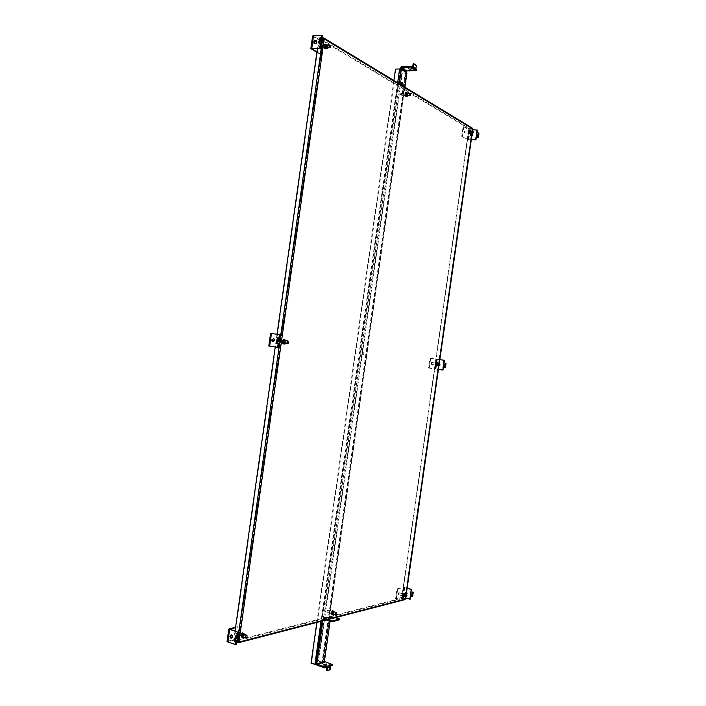 <?xml version="1.0" encoding="UTF-8"?>
<svg xmlns="http://www.w3.org/2000/svg" width="706" height="706" viewBox="0 0 706 706"><rect width="100%" height="100%" fill="white"/><g stroke="black" fill="none" stroke-linecap="round" stroke-linejoin="round"><path stroke-width="0.53" stroke-dasharray="3.53 2.65" d="M402.588 595.255L403.267 596.72L402.826 596.923L402.138 595.202L403.4 592.996L404.088 594.717L402.614 596.861L401.926 595.14L403.188 592.934L403.876 594.655L402.614 596.861L401.838 595.096L403.188 592.934L404.114 593.534L403.673 593.349L402.588 595.255M403.717 596.305L404.291 594.108M404.794 594.249L404.22 596.446M331.608 613.046L332.394 614.679L331.096 612.985L332.641 610.478L333.461 611.043L332.932 610.884L331.608 613.046M333.02 614.22L333.735 611.784M334.273 611.943L333.559 614.379M241.364 635.665L242.29 637.5L241.117 635.621C241.478 633.697 242.352 632.938 243.729 633.335L243.032 633.158L241.364 635.665M243.173 636.98L244.1 634.27M244.682 634.465L243.746 637.174M469.958 130.504L468.899 131.731L469.525 134.078C468.722 134.219 468.369 133.39 468.457 131.598L469.128 130.142C469.931 130.001 470.284 130.831 470.196 132.631L469.305 134.078C468.502 134.219 468.149 133.39 468.237 131.59L468.908 130.142C469.711 130.001 470.064 130.831 469.975 132.631L469.305 134.078C468.784 134.872 468.396 134.052 468.131 131.616L468.908 130.142L470.072 130.628M470.24 133.257L470.267 130.981M470.787 130.989L470.77 133.257M405.491 93.942C405.429 95.751 405.844 96.581 406.727 96.422L406.453 96.696C405.412 96.943 404.926 95.998 404.988 93.863L405.703 92.327L406.709 92.583L405.491 93.942M407.203 95.76L407.194 93.227M407.759 93.218L407.768 95.751M326.19 44.328L325.431 44.46L324.786 45.855C324.751 47.937 325.298 48.917 326.428 48.793L326.296 48.961C324.91 49.376 324.222 48.282 324.222 45.678L324.963 44.072L326.543 44.566M327.09 47.876L326.878 45.034L327.01 47.884M327.487 44.999L327.699 47.849M436.44 365.77L435.47 363.987L436.926 362.593L435.664 364.04L436.484 365.814L435.223 363.952L436.149 362.152L437.058 364.217L436.458 365.752L435.911 365.982L435.002 363.917L435.937 362.125L436.846 364.19L435.911 365.982L434.905 363.908L435.937 362.125L437.023 362.672M436.935 365.311L437.217 363.122M437.729 363.193L437.446 365.381M284.827 339.762L283.997 339.771L282.947 341.651L284.236 343.99M285.092 343.275L285.427 340.61M286.027 340.689L285.692 343.354M472.217 128.033L468.766 128.007L319.58 38.071L321.971 37.947M405.509 598.865L472.729 129.074M238.654 642.681L404.626 599.703L401.423 598.794L401.511 598.229L405.482 599.05M236.854 641.754L234.171 640.563L238.946 642.054M322.342 38.627L318.794 38.804L317.418 48.555M277.026 334.256L275.225 346.955M235.08 630.926L233.704 640.677M324.248 38.936L318.794 38.804M472.349 129.119L468.775 128.951L472.235 128.889L323.569 38.689L472.755 128.889M323.145 38.618L319.474 38.812L319.58 38.071M468.766 128.007L468.687 128.58L472.182 128.677M405.156 598.723L401.979 597.832L469.022 129.101M401.979 597.832L405.023 598.873L472.235 128.889M236.492 642.372L234.251 641.604L401.423 598.794M238.24 642.098L404.988 598.909M234.251 641.604L234.348 640.871L237.754 642.036M319.209 39.059L234.171 640.563M468.687 128.58L319.474 38.812M401.696 597.903L468.775 128.951M234.348 640.871L401.511 598.229M401.546 83.14L400.531 82.152L400.584 85.214L401.29 84.958M401.696 85.241L401.264 82.134L401.758 82.117L402.217 84.499M410.839 68.606L411.589 68.385L408.633 67.882L410.839 68.606M400.055 67.882L405.518 71.341L402.076 95.495L396.595 92.257L399.905 68.976M402.076 95.495L396.595 92.257M405.518 71.341L406.788 70.053L416.522 69.762M406.1 72.365L402.817 95.478M397.328 92.239L400.629 69.082M412.595 67.211L414.81 68.835L414.687 69.682L414.81 68.835L415.631 69.179M412.33 67.22L412.207 68.076L412.516 67.158M414.969 69.638L415.084 68.826M414.81 68.835L415.225 68.411L412.745 66.796M413.178 63.778L415.657 65.402L415.225 68.411M416.408 65.376L415.657 65.402M242.732 634.853L241.752 636.327L241.134 635.259L242.123 633.785L242.732 634.853M242.89 633.803L241.637 635.488L241.92 636.627M242.326 636.697L243.446 635.029L243.261 633.988M247.065 635.929L246.385 637.589M231.78 638.145L233.068 636.847L231.974 634.703L231.091 634.8M229.141 628.764L227.367 641.313L237.481 638.753L239.228 626.372L235.601 627.228M236.192 644.525L228.02 641.657L238.231 639.009L237.481 638.753M239.228 626.372L239.978 626.619L235.539 627.678M238.231 639.009L239.978 626.619M235.954 641.983L236.051 641.286L236.669 641.127L236.572 641.825M237.207 641.48L236.669 641.127L237.498 635.294M236.845 635.665L236.228 641.401L234.569 641.886M402.252 594.981L402.888 593.861L403.241 594.734L402.596 595.855L402.252 594.981M403.108 596.138L403.682 593.94M403.435 593.87L403.638 593.923C402.985 592.766 402.385 593.146 401.864 595.079C402.146 597.038 402.738 596.888 403.629 594.637L403.435 593.87L402.711 595.14L403.073 596.146M406.921 595.105L406.479 596.826M406.241 594.452L404.794 592.811L406.577 592.069M406.25 594.373L405.156 592.722L406.479 591.725L407.441 593.358L406.435 594.381M395.607 598.688L401.802 597.117L403.188 587.41L397.01 588.875L395.607 598.688L402.455 597.302L405.712 598.123M407.106 588.398L403.841 587.586L397.01 588.875M403.188 587.41L407.133 588.213M410.195 599.182L401.802 597.117M397.672 589.06L396.269 598.873M410.548 596.738L411.06 596.605L411.704 592.105M410.204 596.658L411.219 592.06M412.639 596.552L411.06 596.605M411.986 596.376L412.631 591.875M435.293 363.961L435.77 363.052L436.237 364.102L435.761 365.011L435.293 363.961M436.299 365.223L436.608 363.034M436.308 362.99L435.77 364.031L436.202 365.249M439.944 363.749L439.706 365.461M438.964 365.726L437.985 365.584L437.482 364.305L439.67 363.396L440.165 364.684L438.338 365.637L437.835 364.349L439.67 363.396M439.423 363.431L439.467 365.673M428.586 368.038L434.455 368.85L435.849 359.098L429.998 358.189L428.586 368.038L438.435 369.423M439.838 359.645L429.998 358.189M435.849 359.098L444.392 360.281M442.989 370.068L434.455 368.85M430.669 358.277L429.257 368.135M443.368 367.438L443.668 362.866M444.012 362.919L446.042 363.211M444.727 367.632L445.371 363.113M284.191 341.792L283.574 342.895L282.674 341.572L283.291 340.477L284.191 341.792M284.077 340.327L283.194 341.642L283.635 343.134M284.218 343.151L284.915 341.898L284.589 340.495M288.533 341.501L288.286 343.266M273.072 341.88L274.969 340.451L274.405 338.801L273.557 338.553M280.441 334.926L270.875 333.435L269.092 346.064L278.685 347.378L280.441 334.926L281.217 335.032L271.563 333.532L280.008 334.679M278.208 347.378L269.78 346.161L278.685 347.378M279.452 347.493L281.217 335.032M280.105 338.165L278.941 338.006L278.208 343.893M277.564 337.795L279.038 338.015M468.502 131.845L468.837 131.113L469.384 132.375L469.04 133.107L468.502 131.845M469.605 133.249L469.667 130.981M469.375 130.981L469.622 130.981C468.881 130.001 468.396 130.231 468.149 131.643C468.378 134.078 468.899 134.396 469.728 132.578L469.631 130.981L468.987 131.819L469.525 133.284M473.099 131.237L473.046 133.037M471.846 135.931L470.567 135.676L470.328 134.714L472.19 133.531M472.367 133.655L473.046 134.934L470.893 135.879L470.655 134.908L472.182 133.611M461.724 136.293L467.257 139.506L468.66 129.71L463.136 126.4L461.724 136.293L467.937 139.514L471.317 139.638M472.72 129.825L469.34 129.71L463.136 126.4M468.66 129.71L477.344 130.045M471.29 139.823L467.257 139.506M463.824 126.4L462.404 136.302M476.321 137.229L476.965 132.684L478.959 133.284M477.627 137.82L478.271 133.275M325.898 46.967L325.519 47.779L324.469 46.111L324.839 45.299L325.898 46.967M325.634 44.99L325.016 46.022L325.704 48.008M326.207 47.92L326.64 46.993L326.057 45.069M330.196 45.308L330.293 47.302M314.629 43.666C315.75 44.337 316.579 43.86 317.126 42.236L316.253 40.613M316.879 52.376L320.136 54.265L321.91 41.733L312.864 36.306L311.072 49.014M316.941 51.917L320.93 54.23L320.136 54.265M321.91 41.733L322.704 41.689L313.588 36.147L322.298 35.635M320.93 54.23L322.704 41.689M321.91 38.345L321.812 39.077L321.256 38.742L320.542 44.478M321.362 38.018L320.453 44.425M320.974 44.981L321.812 39.077L322.43 38.874M319.986 37.718L321.38 38.556M406.224 94.851L405.853 95.628L405.112 94.189L405.473 93.413L406.224 94.851M406.268 93.174L405.632 94.136L406.277 95.848M406.479 95.769L406.462 93.245M410.204 93.492L410.212 95.407M331.308 612.711L332.085 611.44L332.544 612.402L331.758 613.673L331.308 612.711M332.305 613.999L333.197 612.552L333.02 611.564M332.87 611.467L331.785 612.905L332.129 613.999M336.515 612.958L335.985 614.785M325.448 665.034L326.137 665.802L323.427 665.211L324.478 664.893M339.498 619.815L331.043 617.229L330.126 621.209M322.907 620.865L323.498 619.162L326.225 620M332.182 665.334L324.557 662.775L323.701 661.187L329.949 617.309L331.14 616.382L334.441 617.388M323.507 619.162L331.035 617.22L323.498 619.162M326.931 619.33L323.622 618.315L331.158 616.391L323.604 618.306L322.404 619.241L322.148 621.059M329.958 665.299L329.843 666.102L330.452 665.908M329.843 666.102L329.446 669.509L330.152 669.747M326.922 667.073L326.878 666.111L327.01 667.038M326.613 670.462L329.446 669.509M401.89 82.284L401.273 82.187L400.796 83.211L400.496 85.338L401.493 87.253L402.076 85.47M363.361 351.967L362.937 354.924L363.361 351.967M363.652 355.03L364.075 352.065L363.652 355.03M399.261 83.767L316.623 664.646L323.048 662.449L322.501 662.078L406.303 73.221L406.93 73.036M402.755 85.885L402.235 87.235L401.282 84.994M311.028 663.216L315.926 664.408L322.201 662.352L318.203 660.948L322.501 662.078M406.303 73.221L401.838 73.071L406.091 72.894L400.576 69.364L395.51 69.1M318.671 660.798L402.261 73.336M401.838 73.071L318.203 660.948M395.934 69.364L311.505 663.058M393.886 80.502L316.826 622.436M405.791 596.888L406.118 594.62M438.885 365.584L439.203 363.396M472.129 133.266L472.455 130.998M472.093 128.015L323.48 37.868M323.63 38.971L238.372 641.851M237.843 641.816L323.119 38.856M323.48 38.671L472.014 128.598M472.093 128.96L404.873 598.803M404.688 599.12L238.16 642.089M401.335 66.576L406.788 70.053M237.392 633.238C237.19 632.364 236.845 632.452 236.378 633.485C236.581 634.35 236.925 634.27 237.392 633.238M238.046 633.282L237.428 632.214L236.448 633.679L237.057 634.747L238.046 633.282M243.358 634.703C242.793 632.258 241.84 632.497 240.508 635.409C241.081 637.853 242.034 637.615 243.358 634.703M240.543 635.515L242.476 632.62L243.685 634.72L241.743 637.615L240.543 635.515M243.932 633.82L243.932 634.809L241.99 637.694L240.781 635.594L242.723 632.7L243.861 633.494M243.994 634.235L243.058 636.944M229.874 629.178L228.126 641.577M228.188 641.772L229.962 629.214M236.951 635.638L236.122 641.489M398.034 593.702L398.669 593.543L398.034 593.702M398.166 593.834L398.519 594.708L399.164 593.587L398.811 592.713L398.166 593.834M404.185 594.081L403.611 596.279M403.232 596.685L402.385 595.229C402.667 593.711 403.223 593.146 404.053 593.534M404.697 587.542L403.311 597.25M402.455 597.302L403.841 587.586M404.335 587.63L402.941 597.338M430.978 363.352L431.569 363.44L430.978 363.352M431.128 363.378L431.587 364.42L432.063 363.511L431.595 362.469L431.128 363.378M434.931 363.908C435.187 366.105 435.743 366.193 436.599 364.155L436.582 363.034C435.84 361.966 435.284 362.266 434.931 363.908M437.12 363.105L436.811 365.293M437.349 359.31L435.955 369.061M435.117 368.947L436.511 359.186M436.996 359.257L435.602 369.009M443.853 367.508L444.506 362.99M278.711 341.024L277.749 340.883L278.711 341.024M279.364 341.122L278.464 339.798L277.846 340.892L278.746 342.216L279.364 341.122M284.783 341.88C284.262 339.056 283.362 338.924 282.082 341.483C282.603 344.307 283.503 344.44 284.783 341.88M282.126 341.492L283.344 339.33C284.589 339.012 285.18 339.886 285.109 341.925L283.891 344.096C282.647 344.404 282.056 343.54 282.126 341.492M284.306 344.025L284.139 344.131C282.894 344.44 282.303 343.575 282.382 341.527L283.591 339.365L285.127 340.027M285.321 340.592L284.774 343.531M284.218 343.981C282.965 343.822 282.462 343.019 282.7 341.572C282.947 339.921 283.715 339.365 285.012 339.904M285.339 340.601L284.968 343.257M271.651 333.541L269.868 346.169M269.966 346.187L271.748 333.55M279.523 338.095L278.693 343.963M278.941 338.006L278.111 343.884M464.071 131.916L464.636 132.251L464.071 131.916M464.239 131.819L464.786 133.081L465.122 132.349L464.574 131.087L464.239 131.819M470.143 133.249L470.205 130.981L470.117 133.249M469.799 133.796C468.908 133.858 468.537 133.143 468.705 131.643L469.949 130.504M470.152 130.001L468.758 139.797M467.937 139.514L469.34 129.71M469.825 129.807L468.422 139.611M476.806 137.326L477.45 132.781M320.286 47.055C320.118 45.916 319.809 45.74 319.368 46.517C319.536 47.655 319.844 47.84 320.286 47.055M320.93 47.187L319.862 45.528L319.491 46.34L320.55 48.008L320.93 47.187M326.454 47.293C325.995 44.081 325.139 43.578 323.904 45.775C324.372 48.996 325.228 49.499 326.454 47.293M323.966 45.687L324.707 44.09C326.093 43.666 326.781 44.76 326.781 47.364L326.04 48.97C324.654 49.385 323.966 48.29 323.966 45.687M326.578 44.637L326.922 47.884M326.375 48.767C324.963 48.643 324.354 47.637 324.548 45.749C324.698 44.328 325.351 43.922 326.499 44.531M326.807 45.034L326.957 47.884M313.667 36.271L311.893 48.811M311.99 48.802L313.782 36.085M401.07 94.807L400.364 94.392L401.07 94.807M401.626 94.922L400.876 93.483L400.514 94.26L401.264 95.698L401.626 94.922M406.656 95.107C406.338 92.336 405.676 91.939 404.679 93.933C404.997 96.704 405.659 97.101 406.656 95.107M404.75 93.872L405.465 92.336C406.506 92.089 407 93.033 406.93 95.169L406.215 96.704C405.173 96.943 404.688 95.998 404.75 93.872M406.797 92.724L406.815 96.281M406.7 96.404C405.579 96.475 405.103 95.645 405.27 93.924L406.682 92.601M407.071 93.236L407.088 95.76M326.816 611.228L327.61 611.034L326.816 611.228M326.931 611.387L327.39 612.349L328.175 611.078L327.716 610.116L326.931 611.387M332.526 614.635L331.767 614.811L330.787 612.861C331.22 615.005 331.961 614.829 333.029 612.287C332.632 610.108 331.891 610.293 330.814 612.834L332.411 610.416L333.311 612.305L331.767 614.811L330.876 612.914L332.411 610.416L333.576 611.211M333.506 611.202L332.517 614.573M333.62 611.749L332.905 614.185L333.664 611.758M332.376 614.661L331.379 613.011C331.696 611.325 332.376 610.681 333.435 611.052L332.932 610.884M323.11 619.462L330.646 617.529M329.949 617.309L322.404 619.241M323.701 661.187L316.094 663.622M324.557 662.775L316.95 665.22M326.754 666.958L329.587 666.023M327.037 667.479L329.87 666.543M322.827 662.652L404.75 87.094M397.628 82.77L321.018 621.351M402.711 86.211L401.97 86.229M400.796 83.211L401.537 83.193M400.496 85.338L401.237 85.32M405.888 72.956L322.024 662.228M406.047 72.824L322.139 662.413M400.576 69.364L315.926 664.408M400.02 69.241L315.361 664.364M405.888 596.914L406.215 594.646M438.982 365.602L439.3 363.413M472.226 133.266L472.552 130.998M404.176 593.49L403.673 593.349M243.614 633.353L243.032 633.158M469.993 130.478L469.472 130.469M406.674 92.61L406.109 92.618M326.04 44.434L325.431 44.46M436.979 362.557L436.467 362.487M284.589 339.86L283.997 339.771M405.023 598.873L472.261 128.924M238.178 642.089L404.697 599.129M401.264 82.134L400.531 82.152M411.589 68.385L411.474 69.162M401.599 85.179L401.07 85.197M408.633 67.882L408.509 68.738M241.752 636.327L237.057 634.747L236.272 633.564L237.428 632.214L242.123 633.785M242.37 637.571L241.743 637.615L240.455 635.453L242.476 632.62L243.994 633.767M244.055 634.253L243.111 636.962M245.388 637.73L245.9 637.906M229.794 629.108L228.02 641.657M231.356 634.853L231.974 634.703M237.048 635.585L236.228 641.401M402.596 595.855L398.519 594.708L397.99 593.737L398.811 592.713L402.888 593.861M403.638 596.288L404.211 594.09M435.761 365.011L431.587 364.42L430.934 363.352L431.595 362.469L435.77 363.052M436.837 365.302L437.155 363.113M283.574 342.895L278.746 342.216C277.617 341.678 277.255 341.236 277.661 340.866L278.464 339.798L283.291 340.477M284.324 344.034L283.891 344.096C282.559 344.343 281.932 343.469 282.038 341.483L283.344 339.33L285.33 340.363M285.4 340.61L285.021 343.266M287.201 343.566L287.889 343.663M271.563 333.532L269.78 346.161M273.822 338.712L274.405 338.801M279.126 338.033L278.296 343.91M469.04 133.107L464.786 133.081L464.036 131.863L464.574 131.087L468.837 131.113M325.519 47.779L320.55 48.008L319.297 46.402L319.862 45.528L324.839 45.299M326.481 48.811L326.04 48.97C324.495 49.279 323.772 48.193 323.869 45.722L324.707 44.09L326.834 44.955M329.375 47.779L329.993 47.743M313.588 36.147L311.796 48.864M316.314 40.683L316.87 41.019M321.459 38.68L320.621 44.557M405.853 95.628L401.264 95.698L400.311 94.313L400.876 93.483L405.473 93.413M406.762 96.44L406.215 96.704C405.085 96.898 404.564 95.963 404.653 93.898L405.465 92.336L406.859 92.698M407.115 93.236L407.124 95.76M331.758 613.673L327.39 612.349L326.746 611.281L327.716 610.116L332.085 611.44M326.384 665.555L326.499 664.796M323.427 665.211L323.542 664.372M363.802 352.109L363.087 352.012M404.917 87.2L323.048 662.449M402.014 82.17L401.273 82.187M402.235 87.235L401.493 87.253M363.925 354.986L363.211 354.88M406.091 72.894L322.201 662.352"/><path stroke-width="1.06" d="M403.638 596.288L403.258 596.72L403.717 596.305M404.22 596.446L403.682 596.888L403.091 595.396L404.176 593.49L404.794 594.249M332.517 614.573L333.02 614.22M333.559 614.379L332.914 614.847L332.138 613.214L333.47 611.043L334.273 611.943M243.058 636.944L242.29 637.5L243.173 636.98M243.746 637.174L242.979 637.677L241.937 635.859L243.614 633.353L244.682 634.465M470.143 133.249L469.834 133.831L470.24 133.257M470.77 133.257L470.337 133.884L469.419 131.731L469.993 130.478L470.787 130.989M406.815 96.281L407.203 95.76M407.768 95.751L407.327 96.387C406.427 96.598 406.003 95.787 406.056 93.933L406.674 92.61L407.759 93.218M326.922 47.884L326.454 48.802L327.09 47.876M327.699 47.849L327.196 48.661C325.995 49.023 325.395 48.079 325.404 45.819L326.04 44.434L327.487 44.999M436.837 365.302L436.476 365.805L436.935 365.311M437.446 365.381L436.961 365.902L436.176 364.12L436.979 362.557L437.729 363.193M284.236 343.99L285.092 343.275M285.692 343.354L285.065 343.99C283.988 344.254 283.477 343.504 283.547 341.73L284.589 339.86L286.027 340.689M321.971 37.947L323.48 37.868L324.248 38.936L322.704 38.609L237.375 641.939L238.946 642.054L237.94 642.866L236.492 642.372M472.729 129.074L472.217 128.033M238.654 642.681L404.626 599.703L405.509 598.865M404.291 594.108L404.097 593.517L404.211 594.09M333.735 611.784L333.506 611.202M244.1 634.27L243.729 633.335L243.994 634.235M470.267 130.981L469.958 130.504M407.194 93.227L406.797 92.724M326.834 44.955L326.19 44.328M437.217 363.122L436.943 362.575L437.12 363.105M285.427 340.61L284.827 339.762M237.375 641.939L236.854 641.754M317.418 48.555L277.026 334.256M275.225 346.955L235.08 630.926M237.754 642.036L238.24 642.098M410.715 69.453L408.509 68.738L410.715 69.453M399.905 68.976L401.335 66.576L411.13 66.258L412.595 67.211L412.207 68.076L414.687 69.682L415.975 68.385L416.408 65.376L413.928 63.752L413.495 66.77L412.48 68.032M401.29 84.958L401.546 83.14M415.631 69.179L416.522 69.762L416.399 70.609L406.665 70.9L406.1 72.365M400.629 69.082L401.211 67.432L411.016 67.123L411.13 66.258M402.217 84.499L401.696 85.241M414.687 69.682L416.399 70.609M411.016 67.123L412.472 68.067M413.928 63.752L413.178 63.778L412.516 67.158M241.92 636.627L245.388 637.73M246.385 637.589L245.9 637.906L245.203 636.688L246.315 635.012L247.021 635.7M247.056 636.353L246.941 636.821C246.182 637.995 245.741 637.959 245.617 636.715C246.12 635.303 246.606 635.047 247.065 635.929L247.056 636.353M231.091 634.8L230.412 635.947L231.78 638.145M229.794 636.097L230.897 638.25L232.45 637.006L231.356 634.853L229.794 636.097M235.601 627.228L228.823 629.02L227.041 641.586L235.575 644.684L236.192 644.525L236.572 641.825M235.539 627.678L229.794 629.108L237.366 632.047L228.823 629.02M237.975 631.896L237.498 635.294L235.389 636.027L234.569 641.886L237.207 641.48L238.019 635.735M235.575 644.684L235.954 641.983M237.366 632.047L236.845 635.665M237.498 635.294L237.719 635.903L235.389 636.027M236.157 636.291L235.327 642.151M403.682 593.94L406.921 595.105M406.479 596.826L405.818 596.014L406.541 594.734M406.126 596.04L406.956 595.149L406.744 596.579L406.126 596.04M403.073 596.146L405.968 596.941M406.577 592.069L407.08 593.446L406.241 594.452M407.133 588.213L411.589 589.448L407.106 588.398M405.712 598.123L410.195 599.182L410.548 596.738M411.589 589.448L410.848 592.157L411.227 589.536M409.833 599.279L410.204 596.658L412.639 596.552L413.284 592.06L410.848 592.157L410.204 596.658M411.219 592.06L413.284 592.06M436.608 363.034L439.803 363.511L439.935 365.187L439.256 364.517L439.803 363.511M439.706 365.461L438.947 364.472L439.476 363.44M436.202 365.249L438.964 365.726M444.012 362.91L444.392 360.281L439.838 359.645M438.435 369.423L442.989 370.068L443.368 367.438L445.398 367.729L446.042 363.211L443.668 362.866L444.048 360.228M442.644 370.023L443.368 367.438M443.668 362.866L443.024 367.394L445.398 367.729M283.635 343.134L287.201 343.566M288.286 343.266L287.889 343.663L286.874 342.163L287.571 340.91L288.533 341.501M288.657 342.419L288.622 342.595C287.916 343.84 287.474 343.716 287.28 342.225L288.489 341.413L288.657 342.419M284.589 340.495L284.077 340.327M273.557 338.553L272.234 340.063L273.072 341.88M271.651 339.974L272.216 341.633L274.387 340.363L273.822 338.712L271.651 339.974M279.523 338.077L280.008 334.679L270.592 333.391L268.81 346.028L278.208 347.378L278.693 343.963L276.726 343.681L278.693 343.963M277.626 347.299L278.111 343.884M279.426 334.582L278.941 337.989M279.267 344.043L280.105 338.165L278.349 337.9L277.564 337.795L276.726 343.681M278.349 337.9L277.52 343.796M469.667 130.981L473.099 131.237M473.046 133.037L472.226 131.837L472.614 130.998M472.535 131.898L473.073 131.228L473.232 132.763L472.535 131.898M469.525 133.284L472.552 133.266M472.19 133.531L472.711 134.731L471.846 135.931M476.991 132.507L477.344 130.045L472.72 129.825M471.317 139.638L475.941 139.876L471.29 139.823M475.615 139.682L475.994 137.035L478.306 137.82L478.959 133.284L476.638 132.49L477.018 129.842M475.941 139.876L476.321 137.229L478.306 137.82M476.638 132.49L476.321 137.229M325.704 48.008L329.375 47.779M330.293 47.302L329.993 47.743L328.802 45.846L329.225 44.919L330.196 45.308M330.496 46.711L330.487 46.808C329.826 47.937 329.393 47.646 329.208 45.934L330.037 45.166L330.496 46.711M316.253 40.613L314.311 42.378L314.629 43.666M313.755 42.042L314.02 43.269C315.132 44.037 315.988 43.587 316.579 41.91L316.314 40.683C315.194 39.915 314.346 40.366 313.755 42.042M321.91 38.345L322.298 35.635L321.742 35.3L312.626 35.953L310.834 48.661L316.879 52.376M310.834 48.661L319.933 48.096L311.796 48.864L316.941 51.917M319.933 48.096L320.418 44.654L320.974 44.981L320.489 48.414M321.742 35.3L321.362 38.018M320.453 44.425L319.147 43.648L319.959 43.604L321.354 44.434L320.974 44.981M321.601 44.69L322.43 38.874L320.798 37.674L319.986 37.718L319.147 43.648M320.798 37.674L319.959 43.604M406.277 95.848L409.551 95.725M410.212 95.407L409.127 94.083L409.542 93.192L410.204 93.492M410.477 94.754L410.415 95.045C409.859 95.813 409.551 95.513 409.48 94.154L410.142 93.43L410.477 94.754M335.985 614.785L335.112 613.92L336.003 612.473L336.515 612.958M335.465 613.946L336.541 613.02L336.347 614.388L335.465 613.946M332.129 613.999L335.288 614.908M323.798 664.125L326.507 664.708L323.798 664.125M324.478 664.893L325.448 665.034M330.126 621.209L324.398 661.425L332.305 664.496L332.182 665.334L330.452 665.908M322.148 621.059L316.094 663.622L316.95 665.22L324.628 667.823L324.751 666.976L316.791 663.852L322.907 620.865M334.441 617.388L339.612 618.977L339.498 619.815L332.014 621.792L332.129 620.936L326.931 619.33M326.225 620L332.014 621.792M324.751 666.976L332.305 664.496M332.129 620.936L339.612 618.977M324.628 667.823L327.01 667.038L327.125 666.19M327.125 666.226L327.743 667.717L327.319 670.7L326.613 670.462L326.922 667.073M327.319 670.7L330.152 669.747L330.576 666.782L329.711 665.176M402.076 85.47L401.89 82.284M401.282 84.994L401.537 83.193L402.491 82.152L402.755 85.885M404.917 87.2L406.93 73.036L401.317 69.338L399.587 68.976L397.628 82.77M316.323 664.699L311.028 663.216L316.826 622.436M393.886 80.502L395.51 69.1L399.587 68.976M472.455 130.998L472.755 128.889L324.248 38.936L238.946 642.054L405.482 599.05L405.791 596.888M406.118 594.62L438.885 365.584M439.203 363.396L472.129 133.266M400.796 67.855L406.25 71.315M401.211 67.432L406.665 70.9M415.975 68.385L413.495 66.77M227.57 641.93L229.344 629.364M237.719 635.903L236.889 641.745M404.053 593.534L404.185 594.081M411.722 596.791L412.366 592.29M436.458 365.752L436.811 365.293M444.524 367.605L445.177 363.078M285.127 340.027L285.321 340.592M285.012 339.904L285.339 340.601M284.774 343.531L284.306 344.025M284.968 343.257L284.218 343.981M269.374 346.108L271.157 333.461M279.823 338.121L278.994 344.007M469.808 133.787L470.117 133.249M477.485 137.335L478.138 132.79M326.499 44.531L326.807 45.034M326.957 47.884L326.375 48.767M311.434 48.476L313.235 35.75M322.192 38.521L321.354 44.434M406.682 92.601L407.071 93.236M407.088 95.76L406.7 96.404M333.435 611.052L333.62 611.749M324.398 661.425L316.791 663.852M324.681 661.937L317.073 664.372M327.743 667.717L330.576 666.782M402.27 84.102L403.011 84.085M404.75 87.094L406.78 72.797M401.317 69.338L399.261 83.767M321.018 621.351L314.876 664.522M332.914 614.847L332.402 614.697M242.979 637.677L242.405 637.483M407.327 96.387L406.762 96.395M327.196 48.661L326.481 48.811M436.961 365.902L436.52 365.84M285.065 343.99L284.474 343.901M472.605 128.263L324.08 38.15M405.597 598.962L405.888 596.914M406.215 594.646L438.982 365.602M439.3 363.413L472.226 133.266M472.552 130.998L472.835 129.013M243.994 633.767L244.055 634.253M242.846 633.856L246.315 635.012M230.897 638.25L231.515 638.1M437.155 363.113L437.023 362.672M284.571 343.848L285.021 343.266M284.015 340.416L287.571 340.91M272.216 341.633L272.807 341.722M326.604 48.67L327.01 47.884M325.59 45.096L329.225 44.919M314.02 43.269L314.576 43.595M406.859 92.698L407.115 93.236M406.85 96.325L407.124 95.76M406.232 93.245L409.542 93.192M332.835 611.511L336.003 612.473M333.664 611.758L333.576 611.211"/></g></svg>
